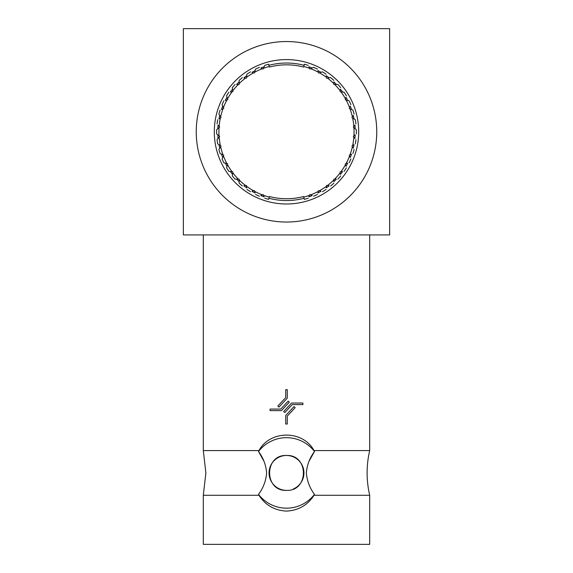 <?xml version="1.0" encoding="UTF-8"?>
<svg xmlns="http://www.w3.org/2000/svg" width="573" height="573" viewBox="0 0 573 573"><rect width="100%" height="100%" fill="white"/><g stroke="black" fill="none" stroke-linecap="round" stroke-linejoin="round"><path stroke-width="0.86" d="M369.7 495.273A97.983 97.983 0 0 1 369.7 450.579L314.033 450.579L314.484 451.503C309.699 457.891 306.992 465.032 306.376 472.926C306.999 480.84 309.699 487.981 314.484 494.349L314.033 495.273C307.615 505.193 298.44 510.471 286.5 511.095C274.567 510.471 265.385 505.2 258.967 495.273L203.3 495.273L203.3 544.35L369.7 544.35L369.7 495.273L314.033 495.273M309.083 461.158L314.484 451.503A35.24 35.24 0 0 0 258.516 451.503C263.308 457.891 266.008 465.032 266.624 472.926C266.015 480.783 263.315 487.924 258.516 494.349L258.967 495.273M293.19 489.041A17.448 17.448 0 0 0 286.5 455.478C264.024 454.382 263.96 491.441 286.5 490.373C309.019 491.455 308.997 454.403 286.5 455.478A17.448 17.448 0 0 0 269.052 472.926A17.448 17.448 0 0 0 286.5 490.373M314.484 451.503L314.033 450.579C302.909 429.872 269.919 430.022 258.967 450.579L203.3 450.579L205.886 472.926L203.3 495.273M203.3 234.93L203.3 450.579M369.7 234.93L369.7 450.579M258.516 494.349A35.24 35.24 0 0 0 314.484 494.349M219.072 127.564A67.557 67.557 0 0 0 219.072 136.009L216.658 133.91A69.877 69.877 0 0 1 216.658 129.663L217.812 128.66A68.76 68.76 0 0 1 218.062 125.107L219.717 127.013L216.658 129.663M203.544 28.65L369.456 28.65M376.748 131.79A90.248 90.248 0 0 0 286.5 41.543A90.248 90.248 0 0 0 196.253 131.79A90.248 90.248 0 0 0 286.5 222.038A90.248 90.248 0 0 0 376.748 131.79M389.64 131.79L389.64 28.65L183.36 28.65L183.36 234.93L389.64 234.93L389.64 131.79M354.938 138.473A68.76 68.76 0 0 0 355.188 134.92A68.76 68.76 0 0 1 354.938 138.473L353.283 136.567L355.188 134.92M353.29 148.142A68.76 68.76 0 0 0 354.042 144.661A68.76 68.76 0 0 1 353.29 148.142L351.922 146.022L354.042 144.661M350.282 157.482A68.76 68.76 0 0 0 351.528 154.144A68.76 68.76 0 0 1 350.282 157.482L349.236 155.19L351.528 154.144M345.977 166.299A68.76 68.76 0 0 0 347.682 163.169A68.76 68.76 0 0 1 345.977 166.299L345.261 163.878L347.682 163.169M340.455 174.407A68.76 68.76 0 0 0 342.597 171.556A68.76 68.76 0 0 1 340.455 174.407L340.097 171.914L342.597 171.556M333.844 181.655A68.76 68.76 0 0 0 336.365 179.134A68.76 68.76 0 0 1 333.844 181.655L333.844 179.134L336.365 179.134M326.266 187.887A68.76 68.76 0 0 0 329.117 185.752A68.76 68.76 0 0 1 326.266 187.887L326.624 185.394L329.117 185.752M317.879 192.972A68.76 68.76 0 0 0 321.002 191.267A68.76 68.76 0 0 1 317.879 192.972L318.588 190.558L321.002 191.267M308.847 196.818A68.76 68.76 0 0 0 312.192 195.572A68.76 68.76 0 0 1 308.847 196.818L309.9 194.526L312.192 195.572M268.916 198.265A68.76 68.76 0 0 0 304.084 198.265A68.76 68.76 0 0 1 268.916 198.265M260.808 195.572A68.76 68.76 0 0 0 264.146 196.818A68.76 68.76 0 0 1 260.808 195.572L263.1 194.526L264.146 196.818M251.991 191.267A68.76 68.76 0 0 0 255.121 192.972A68.76 68.76 0 0 1 251.991 191.267L254.412 190.551L255.121 192.972M243.883 185.745A68.76 68.76 0 0 0 246.734 187.887A68.76 68.76 0 0 1 243.883 185.745L246.376 185.387L246.734 187.887M219.072 136.009L219.717 136.567L217.067 139.626A69.877 69.877 0 0 0 217.668 143.83L221.078 146.022L218.886 149.431A69.877 69.877 0 0 0 220.082 153.507L223.764 155.19L222.08 158.871A69.877 69.877 0 0 0 223.85 162.739L227.732 163.878L226.593 167.76A69.877 69.877 0 0 0 228.892 171.334L232.896 171.914L232.323 175.925A69.877 69.877 0 0 0 235.102 179.134L236.635 179.134A68.76 68.76 0 0 0 239.156 181.655L239.156 183.181A69.877 69.877 0 0 0 242.365 185.967M228.892 171.334L230.403 171.556A68.76 68.76 0 0 0 232.538 174.407L232.323 175.925M223.85 162.739L225.318 163.169A68.76 68.76 0 0 0 227.023 166.292L226.593 167.76M220.082 153.507L221.472 154.137A68.76 68.76 0 0 0 222.718 157.482L222.08 158.871M217.668 143.83L218.958 144.661A68.76 68.76 0 0 0 219.71 148.142L218.886 149.431M216.658 133.91L217.812 134.913A68.76 68.76 0 0 0 218.062 138.473L217.067 139.626M246.949 189.398A69.877 69.877 0 0 0 250.523 191.697M255.551 194.44A69.877 69.877 0 0 0 259.419 196.202M264.783 198.208A69.877 69.877 0 0 0 268.637 199.347L269.382 196.518A66.955 66.955 0 0 0 303.618 196.518L303.776 197.098A67.557 67.557 0 0 0 309.549 195.293M303.776 197.098L304.37 199.347A69.877 69.877 0 0 0 308.217 198.208M313.581 196.21A69.877 69.877 0 0 0 317.449 194.44M322.47 191.697A69.877 69.877 0 0 0 326.044 189.398M330.635 185.967A69.877 69.877 0 0 0 333.844 183.188M337.891 179.134A69.877 69.877 0 0 0 340.677 175.925M344.108 171.341A69.877 69.877 0 0 0 346.407 167.767M349.15 162.739A69.877 69.877 0 0 0 350.912 158.871M352.918 153.507A69.877 69.877 0 0 0 354.114 149.431M355.332 143.837A69.877 69.877 0 0 0 355.933 139.626M356.342 133.917A69.877 69.877 0 0 0 356.342 129.67L353.283 127.013L354.938 125.107A68.76 68.76 0 0 1 355.188 128.667L356.342 129.67M214.302 131.79A72.198 72.198 0 0 0 286.5 203.988A72.198 72.198 0 0 0 358.698 131.79A72.198 72.198 0 0 0 286.5 59.592A72.198 72.198 0 0 0 214.302 131.79M355.933 123.954A69.877 69.877 0 0 0 355.332 119.75L351.922 117.558L353.29 115.438A68.76 68.76 0 0 1 354.042 118.919L355.332 119.75M354.114 114.149A69.877 69.877 0 0 0 352.918 110.073L349.236 108.39L350.282 106.098A68.76 68.76 0 0 1 351.528 109.443L352.918 110.073M350.92 104.709A69.877 69.877 0 0 0 349.15 100.841L345.268 99.702L345.977 97.288A68.76 68.76 0 0 1 347.682 100.411L349.15 100.841M346.407 95.82A69.877 69.877 0 0 0 344.108 92.246L340.104 91.666L340.462 89.173A68.76 68.76 0 0 1 342.597 92.024L344.108 92.246M340.677 87.655A69.877 69.877 0 0 0 337.898 84.446L333.844 84.446L333.844 81.925A68.76 68.76 0 0 1 336.365 84.446L337.898 84.446M333.844 80.399A69.877 69.877 0 0 0 330.635 77.613L326.624 78.193L326.266 75.693A68.76 68.76 0 0 1 329.117 77.835L330.635 77.613M326.051 74.182A69.877 69.877 0 0 0 322.477 71.883L318.588 73.029L317.879 70.608A68.76 68.76 0 0 1 321.009 72.313L322.477 71.883M317.449 69.14A69.877 69.877 0 0 0 313.581 67.378L309.9 69.054L308.854 66.762A68.76 68.76 0 0 1 312.192 68.008L313.581 67.378M308.217 65.372A69.877 69.877 0 0 0 304.37 64.233L303.618 67.062A66.955 66.955 0 0 0 269.382 67.062L268.637 64.233A69.877 69.877 0 0 0 264.783 65.372L263.1 69.054L260.808 68.008A68.76 68.76 0 0 1 264.153 66.762L264.783 65.372M304.084 65.315A68.76 68.76 0 0 0 268.916 65.315M259.419 67.37A69.877 69.877 0 0 0 255.551 69.14L254.412 73.022L251.998 72.313A68.76 68.76 0 0 1 255.121 70.608L255.551 69.14M250.53 71.883A69.877 69.877 0 0 0 246.956 74.182L246.376 78.186L243.883 77.828A68.76 68.76 0 0 1 246.734 75.693L246.956 74.182M242.365 77.613A69.877 69.877 0 0 0 239.156 80.392L239.156 84.446L236.635 84.446A68.76 68.76 0 0 1 239.156 81.925L239.156 80.392M235.109 84.446A69.877 69.877 0 0 0 232.323 87.655L232.903 91.666L230.403 92.024A68.76 68.76 0 0 1 232.545 89.173L232.323 87.655M228.892 92.239A69.877 69.877 0 0 0 226.593 95.813L227.739 99.702L225.318 100.411A68.76 68.76 0 0 1 227.023 97.281L226.593 95.813M223.85 100.841A69.877 69.877 0 0 0 222.088 104.709L223.764 108.39L221.472 109.436A68.76 68.76 0 0 1 222.718 106.098L222.088 104.709M220.082 110.073A69.877 69.877 0 0 0 218.886 114.149L221.078 117.558L218.958 118.919A68.76 68.76 0 0 1 219.71 115.438L218.886 114.149M217.668 119.743A69.877 69.877 0 0 0 217.067 123.954M183.36 214.746L183.36 183.668M389.64 183.668L389.64 214.746M235.102 179.134L239.156 179.134L239.156 183.181M220.361 118.017A67.557 67.557 0 0 0 219.158 126.375M219.158 137.205A67.557 67.557 0 0 0 220.361 145.563M220.619 146.731A67.557 67.557 0 0 0 222.997 154.839M223.413 155.956A67.557 67.557 0 0 0 226.922 163.642M227.495 164.687A67.557 67.557 0 0 0 232.058 171.793M232.781 172.752A67.557 67.557 0 0 0 238.311 179.134M239.156 179.979A67.557 67.557 0 0 0 245.538 185.509M246.497 186.225A67.557 67.557 0 0 0 253.595 190.795M254.648 191.368A67.557 67.557 0 0 0 262.327 194.877M263.451 195.293A67.557 67.557 0 0 0 269.224 197.098M310.666 194.877A67.557 67.557 0 0 0 318.352 191.368M319.397 190.795A67.557 67.557 0 0 0 326.503 186.232M327.462 185.509A67.557 67.557 0 0 0 333.844 179.979M334.689 179.134A67.557 67.557 0 0 0 340.219 172.752M340.935 171.793A67.557 67.557 0 0 0 345.505 164.695M346.078 163.642A67.557 67.557 0 0 0 349.587 155.963M350.003 154.839A67.557 67.557 0 0 0 352.381 146.738M352.639 145.563A67.557 67.557 0 0 0 353.842 137.205M353.928 136.016A67.557 67.557 0 0 0 353.928 127.571M353.842 126.375A67.557 67.557 0 0 0 352.639 118.017M352.381 116.849A67.557 67.557 0 0 0 350.003 108.741M349.587 107.624A67.557 67.557 0 0 0 346.078 99.938M345.505 98.893A67.557 67.557 0 0 0 340.942 91.787M340.219 90.828A67.557 67.557 0 0 0 334.689 84.446M333.844 83.601A67.557 67.557 0 0 0 327.462 78.071M326.503 77.355A67.557 67.557 0 0 0 319.405 72.785M318.352 72.212A67.557 67.557 0 0 0 310.673 68.703M309.549 68.287A67.557 67.557 0 0 0 303.776 66.482M269.224 66.482A67.557 67.557 0 0 0 263.451 68.287M262.334 68.703A67.557 67.557 0 0 0 254.648 72.212M253.603 72.785A67.557 67.557 0 0 0 246.497 77.348M245.538 78.071A67.557 67.557 0 0 0 239.156 83.601M238.311 84.446A67.557 67.557 0 0 0 232.781 90.828M232.065 91.787A67.557 67.557 0 0 0 227.495 98.885M226.922 99.938A67.557 67.557 0 0 0 223.413 107.617M222.997 108.741A67.557 67.557 0 0 0 220.619 116.842M258.516 451.503L258.967 450.579L258.516 451.503L263.917 461.158M285.726 397.576L285.726 389.64L287.274 389.64L287.274 398.185L278.965 407.095L277.833 406.035L285.726 397.576M281.443 410.612L270.084 410.612L270.084 409.065L280.77 409.065L288.183 401.114L289.315 402.167L281.443 410.612M287.274 416.084L287.274 424.02L285.726 424.02L285.726 415.475L294.035 406.565L295.167 407.625L287.274 416.084M302.916 403.048L302.916 404.595L292.23 404.595L284.817 412.546L283.685 411.493L291.557 403.048L302.916 403.048"/></g></svg>
